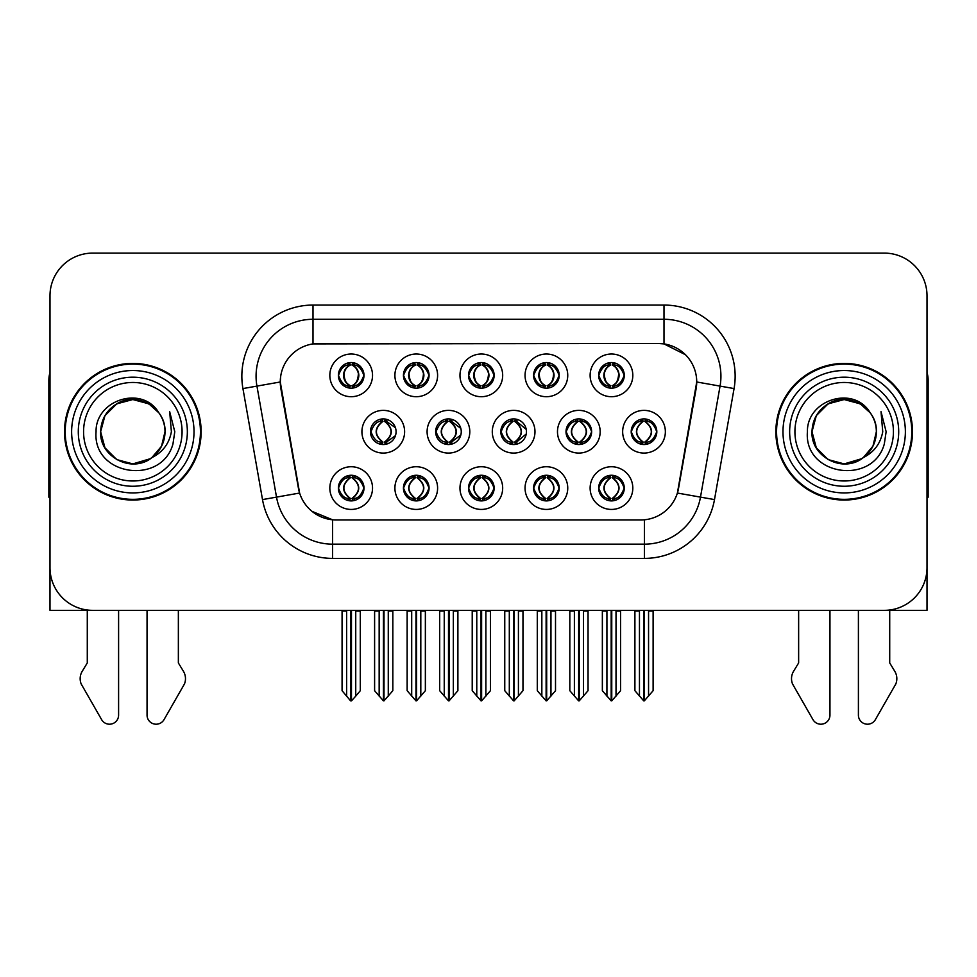 <?xml version="1.0" encoding="UTF-8"?>
<svg xmlns="http://www.w3.org/2000/svg" width="977" height="977" viewBox="0 0 977 977"><rect width="100%" height="100%" fill="white"/><g stroke="black" fill="none" stroke-linecap="round" stroke-linejoin="round"><path stroke-width="1.47" d="M370.454 431.724A12.811 12.811 0 0 0 383.265 444.535A12.811 12.811 0 0 0 396.076 431.724A12.811 12.811 0 0 0 383.265 418.913A12.811 12.811 0 0 0 370.454 431.724L371.028 431.724C373.458 438.624 376.78 442.068 381.006 442.08L382.532 442.08C374.057 435.168 374.057 428.268 382.532 421.368L382.947 421.368C374.252 428.268 374.252 435.168 382.947 442.068L382.947 442.068M361.917 431.724A21.347 21.347 0 0 0 383.265 453.072A21.347 21.347 0 0 0 404.612 431.724A21.347 21.347 0 0 0 383.265 410.377A21.347 21.347 0 0 0 361.917 431.724M598.657 375.363A12.811 12.811 0 0 0 611.468 388.174A12.811 12.811 0 0 0 624.279 375.363A12.811 12.811 0 0 0 611.468 362.552A12.811 12.811 0 0 0 598.657 375.363L598.779 375.363C601.307 368.39 604.641 364.946 608.756 365.019L607.889 363.065M590.12 375.363A21.347 21.347 0 0 0 611.468 396.711A21.347 21.347 0 0 0 632.815 375.363A21.347 21.347 0 0 0 611.468 354.016A21.347 21.347 0 0 0 590.12 375.363M533.589 375.363A12.811 12.811 0 0 0 546.399 388.174A12.811 12.811 0 0 0 559.21 375.363A12.811 12.811 0 0 0 546.399 362.552A12.811 12.811 0 0 0 533.589 375.363L533.711 375.363C536.239 368.39 539.56 364.946 543.688 365.019L542.821 363.065M525.052 375.363A21.347 21.347 0 0 0 546.399 396.711A21.347 21.347 0 0 0 567.747 375.363A21.347 21.347 0 0 0 546.399 354.016A21.347 21.347 0 0 0 525.052 375.363M403.44 375.363A12.811 12.811 0 0 0 416.251 388.174A12.811 12.811 0 0 0 429.062 375.363A12.811 12.811 0 0 0 416.251 362.552A12.811 12.811 0 0 0 403.44 375.363L403.562 375.363C406.09 368.39 409.424 364.946 413.54 365.019L412.673 363.065M394.903 375.363A21.347 21.347 0 0 0 416.251 396.711A21.347 21.347 0 0 0 437.598 375.363A21.347 21.347 0 0 0 416.251 354.016A21.347 21.347 0 0 0 394.903 375.363M468.52 488.085A12.811 12.811 0 0 0 481.331 500.896A12.811 12.811 0 0 0 494.142 488.085A12.811 12.811 0 0 0 481.331 475.274A12.811 12.811 0 0 0 468.52 488.085L468.63 488.085C471.061 494.985 474.395 498.429 478.62 498.441L480.134 498.441C471.659 491.541 471.659 484.641 480.134 477.741L480.562 477.741C471.867 484.641 471.867 491.541 480.562 498.441L480.562 498.441C471.561 491.529 471.561 484.629 480.574 477.741L478.62 477.741C474.468 477.655 471.134 481.099 468.63 488.085M459.972 488.085A21.347 21.347 0 0 0 481.331 509.432A21.347 21.347 0 0 0 502.679 488.085A21.347 21.347 0 0 0 481.331 466.737A21.347 21.347 0 0 0 459.972 488.085M435.644 431.724A12.811 12.811 0 0 0 448.443 444.535A12.811 12.811 0 0 0 461.254 431.724A12.811 12.811 0 0 0 448.443 418.913A12.811 12.811 0 0 0 435.644 431.724L436.096 431.724C438.526 438.624 441.86 442.068 446.086 442.08L447.6 442.08C439.125 435.168 439.125 428.268 447.6 421.368L448.016 421.368C439.32 428.268 439.32 435.168 448.016 442.068L448.016 442.068C439.027 435.168 439.027 428.268 448.028 421.368L446.086 421.368C441.934 421.295 438.6 424.739 436.096 431.724M427.096 431.724A21.347 21.347 0 0 0 448.443 453.072A21.347 21.347 0 0 0 469.803 431.724A21.347 21.347 0 0 0 448.443 410.377A21.347 21.347 0 0 0 427.096 431.724M338.372 488.085A12.811 12.811 0 0 0 351.183 500.896A12.811 12.811 0 0 0 363.994 488.085A12.811 12.811 0 0 0 351.183 475.274A12.811 12.811 0 0 0 338.372 488.085L338.494 488.085C340.912 494.985 344.246 498.429 348.471 498.441L349.986 498.441C341.523 491.541 341.523 484.641 349.986 477.741L350.413 477.741C341.718 484.641 341.718 491.541 350.413 498.441L350.413 498.441C341.413 491.529 341.413 484.629 350.425 477.741L348.471 477.741C344.319 477.655 340.997 481.099 338.494 488.085M329.835 488.085A21.347 21.347 0 0 0 351.183 509.432A21.347 21.347 0 0 0 372.53 488.085A21.347 21.347 0 0 0 351.183 466.737A21.347 21.347 0 0 0 329.835 488.085M566.013 431.724A12.811 12.811 0 0 0 578.824 444.535A12.811 12.811 0 0 0 591.635 431.724A12.811 12.811 0 0 0 578.824 418.913A12.811 12.811 0 0 0 566.013 431.724L566.245 431.724C568.675 438.624 571.997 442.068 576.222 442.08L577.749 442.08C569.273 435.168 569.273 428.268 577.749 421.368L578.164 421.368C569.469 428.268 569.469 435.168 578.164 442.068L578.164 442.068M557.476 431.724A21.347 21.347 0 0 0 578.824 453.072A21.347 21.347 0 0 0 600.171 431.724A21.347 21.347 0 0 0 578.824 410.377A21.347 21.347 0 0 0 557.476 431.724M500.822 431.724A12.811 12.811 0 0 0 513.633 444.535A12.811 12.811 0 0 0 526.444 431.724A12.811 12.811 0 0 0 513.633 418.913A12.811 12.811 0 0 0 500.822 431.724L501.177 431.724C503.595 438.624 506.929 442.068 511.154 442.08L512.669 442.08C504.193 435.168 504.193 428.268 512.669 421.368L513.096 421.368C504.401 428.268 504.401 435.168 513.096 442.068L513.096 442.068C504.095 435.168 504.095 428.268 513.108 421.368L511.154 421.368C507.002 421.295 503.68 424.739 501.177 431.724M492.286 431.724A21.347 21.347 0 0 0 513.633 453.072A21.347 21.347 0 0 0 534.981 431.724A21.347 21.347 0 0 0 513.633 410.377A21.347 21.347 0 0 0 492.286 431.724M533.589 488.085A12.811 12.811 0 0 0 546.399 500.896A12.811 12.811 0 0 0 559.21 488.085A12.811 12.811 0 0 0 546.399 475.274A12.811 12.811 0 0 0 533.589 488.085L533.711 488.085C536.129 494.985 539.463 498.429 543.688 498.441L545.203 498.441C536.739 491.541 536.739 484.641 545.203 477.741L545.63 477.741C536.935 484.641 536.935 491.541 545.63 498.441L545.63 498.441C536.629 491.529 536.629 484.629 545.642 477.741L543.688 477.741C539.536 477.655 536.214 481.099 533.711 488.085M525.052 488.085A21.347 21.347 0 0 0 546.399 509.432A21.347 21.347 0 0 0 567.747 488.085A21.347 21.347 0 0 0 546.399 466.737A21.347 21.347 0 0 0 525.052 488.085M468.52 375.363A12.811 12.811 0 0 0 481.331 388.174A12.811 12.811 0 0 0 494.142 375.363A12.811 12.811 0 0 0 481.331 362.552A12.811 12.811 0 0 0 468.52 375.363L468.642 375.363C471.17 368.39 474.492 364.946 478.62 365.019L477.741 363.065M459.972 375.363A21.347 21.347 0 0 0 481.331 396.711A21.347 21.347 0 0 0 502.679 375.363A21.347 21.347 0 0 0 481.331 354.016A21.347 21.347 0 0 0 459.972 375.363M598.657 488.085A12.811 12.811 0 0 0 611.468 500.896A12.811 12.811 0 0 0 624.279 488.085A12.811 12.811 0 0 0 611.468 475.274A12.811 12.811 0 0 0 598.657 488.085L598.779 488.085C601.209 494.985 604.531 498.429 608.769 498.441L610.283 498.441C601.808 491.541 601.808 484.641 610.283 477.741L610.698 477.741C602.003 484.641 602.003 491.541 610.698 498.441L610.698 498.441C601.71 491.529 601.71 484.629 610.71 477.741L608.769 477.741C604.616 477.655 601.282 481.099 598.779 488.085M590.12 488.085A21.347 21.347 0 0 0 611.468 509.432A21.347 21.347 0 0 0 632.815 488.085A21.347 21.347 0 0 0 611.468 466.737A21.347 21.347 0 0 0 590.12 488.085M403.44 488.085A12.811 12.811 0 0 0 416.251 500.896A12.811 12.811 0 0 0 429.062 488.085A12.811 12.811 0 0 0 416.251 475.274A12.811 12.811 0 0 0 403.44 488.085L403.562 488.085C405.992 494.985 409.314 498.429 413.552 498.441L415.066 498.441C406.591 491.541 406.591 484.641 415.066 477.741L415.481 477.741C406.786 484.641 406.786 491.541 415.481 498.441L415.481 498.441C406.493 491.529 406.493 484.629 415.494 477.741L413.552 477.741C409.4 477.655 406.066 481.099 403.562 488.085M394.903 488.085A21.347 21.347 0 0 0 416.251 509.432A21.347 21.347 0 0 0 437.598 488.085A21.347 21.347 0 0 0 416.251 466.737A21.347 21.347 0 0 0 394.903 488.085M631.203 431.724A12.811 12.811 0 0 0 644.002 444.535A12.811 12.811 0 0 0 656.813 431.724A12.811 12.811 0 0 0 644.002 418.913A12.811 12.811 0 0 0 631.203 431.724L631.313 431.724C633.743 438.624 637.065 442.068 641.303 442.08L642.817 442.08C634.342 435.168 634.342 428.268 642.817 421.368L643.232 421.368C634.537 428.268 634.537 435.168 643.232 442.068L643.232 442.068C634.244 435.168 634.244 428.268 643.245 421.368L641.303 421.368C637.151 421.295 633.817 424.739 631.313 431.724M622.654 431.724A21.347 21.347 0 0 0 644.002 453.072A21.347 21.347 0 0 0 665.361 431.724A21.347 21.347 0 0 0 644.002 410.377A21.347 21.347 0 0 0 622.654 431.724M338.372 375.363A12.811 12.811 0 0 0 351.183 388.174A12.811 12.811 0 0 0 363.994 375.363A12.811 12.811 0 0 0 351.183 362.552A12.811 12.811 0 0 0 338.372 375.363L338.494 375.363C341.022 368.39 344.344 364.946 348.471 365.019L347.604 363.065M329.835 375.363A21.347 21.347 0 0 0 351.183 396.711A21.347 21.347 0 0 0 372.53 375.363A21.347 21.347 0 0 0 351.183 354.016A21.347 21.347 0 0 0 329.835 375.363M280.277 381.909A38.433 38.433 0 0 0 280.863 388.577L298.425 488.207A38.433 38.433 0 0 0 336.271 519.972L640.729 519.972A38.433 38.433 0 0 0 678.575 488.207L696.137 388.577A38.433 38.433 0 0 0 658.303 343.477L318.697 343.477A38.433 38.433 0 0 0 280.277 381.909L280.704 376.218M736.292 610.344L927.014 610.344L927.014 295.799A42.695 42.695 0 0 0 884.307 253.104L92.693 253.104A42.695 42.695 0 0 0 49.986 295.799L49.986 610.344L240.708 610.344M64.506 431.724A68.317 68.317 0 0 0 132.823 500.041A68.317 68.317 0 0 0 201.14 431.724A68.317 68.317 0 0 0 132.823 363.407A68.317 68.317 0 0 0 64.506 431.724M775.86 431.724A68.317 68.317 0 0 0 844.177 500.041A68.317 68.317 0 0 0 912.494 431.724A68.317 68.317 0 0 0 844.177 363.407A68.317 68.317 0 0 0 775.86 431.724M313.006 305.056L663.994 305.056A71.162 71.162 0 0 1 734.069 388.577L714.492 499.589A71.162 71.162 0 0 1 644.417 558.392L332.583 558.392A71.162 71.162 0 0 1 262.508 499.589L242.931 388.577A71.162 71.162 0 0 1 313.006 305.056L313.006 319.284L663.994 319.284A56.935 56.935 0 0 1 720.061 386.098L700.485 497.122A56.935 56.935 0 0 1 644.417 544.165L332.583 544.165A56.935 56.935 0 0 1 276.515 497.122L256.939 386.098A56.935 56.935 0 0 1 313.006 319.284L313.006 343.904L658.303 343.477L663.994 343.904L685.463 354.736M640.729 519.972L336.271 519.972M332.583 558.392L332.583 519.788L312.078 511.386M734.069 388.577L696.723 381.983L677.391 493.043L714.492 499.589M262.508 499.589L299.609 493.043L280.277 381.983L256.939 386.098A56.935 56.935 0 0 1 256.084 376.218M678.575 488.207L678.343 489.416M298.657 489.416L298.425 488.207M884.307 253.104L92.693 253.104M49.986 295.799L49.986 567.649A42.695 42.695 0 0 0 92.693 610.344L884.307 610.344A42.695 42.695 0 0 0 927.014 567.649L927.014 295.799M611.761 610.344L611.761 700.863L620.578 690.702L620.578 611.052L616.023 611.052L616.023 696.137M606.912 696.137L606.912 611.052L606.387 610.344L606.912 611.052L602.357 611.052L602.357 690.702L611.187 700.863L611.187 610.344M602.357 610.344L602.357 611.052L602.357 610.344M620.578 610.344L620.578 690.702M616.548 610.344L616.023 611.052M613.678 475.469L612.237 477.741L614.179 477.741L615.046 475.787M612.664 477.741C621.14 484.641 621.14 491.541 612.664 498.441L612.237 498.441C620.932 491.541 620.932 484.641 612.237 477.741L613.3 475.408M613.678 500.7L612.237 498.441C621.238 491.529 621.238 484.629 612.225 477.741M612.664 498.441L614.179 498.441C618.331 498.526 621.665 495.07 624.156 488.06C621.726 481.172 618.392 477.729 614.179 477.741M646.212 419.109L644.771 421.368L646.713 421.368L647.58 419.426M645.199 421.368C653.674 428.268 653.674 435.168 645.199 442.08L644.771 442.068C653.466 435.168 653.466 428.268 644.771 421.368L645.834 419.048M646.212 444.34L644.771 442.068C653.772 435.168 653.772 428.268 644.771 421.368M645.199 442.08L646.713 442.08C650.865 442.166 654.199 438.71 656.703 431.7C654.26 424.812 650.926 421.368 646.713 421.368M644.295 610.344L644.295 700.863L653.112 690.702L653.112 611.052L648.557 611.052L648.557 696.137M639.459 696.137L639.459 611.052L634.903 611.052L634.903 690.702L643.721 700.863L643.721 610.344M634.903 610.344L634.903 611.052M624.279 375.363L624.156 375.363C621.69 368.476 618.368 365.032 614.179 365.019L612.664 365.019C616.731 367.193 618.881 370.637 619.125 375.363C618.881 380.09 616.731 383.534 612.664 385.707L614.179 385.707L615.058 387.661M609.269 362.748L610.271 365.019L608.756 365.019M612.249 365.019L612.249 365.019C616.414 367.193 618.624 370.637 618.868 375.363C618.624 380.09 616.414 383.534 612.249 385.707L612.249 385.707M624.156 375.363C621.592 382.386 618.27 385.842 614.179 385.707M610.271 365.019L610.271 365.019C606.204 367.193 604.055 370.637 603.823 375.363C604.055 380.09 606.204 383.534 610.271 385.707L608.756 385.707C604.763 385.964 601.429 382.52 598.779 375.363M610.271 385.707L610.698 385.707C606.522 383.534 604.311 380.09 604.067 375.363C604.311 370.637 606.522 367.193 610.698 365.019C607.67 366.241 605.52 369.05 604.25 373.434C604.604 380.358 606.766 384.437 610.71 385.707L609.269 387.979M546.68 610.344L546.68 700.863L555.51 690.702L555.51 611.052L550.955 611.052L550.955 696.137M541.844 696.137L541.844 611.052L541.319 610.344L541.844 611.052L537.289 611.052L537.289 690.702L546.119 700.863L546.119 610.344M537.289 610.344L537.289 611.052L537.289 610.344M555.51 610.344L555.51 690.702M551.48 610.344L550.955 611.052M548.598 475.469L547.169 477.741L549.111 477.741L549.978 475.787M547.584 477.741C556.06 484.641 556.06 491.541 547.584 498.441L547.169 498.441C555.864 491.541 555.864 484.641 547.169 477.741L548.219 475.408M548.598 500.7L547.169 498.441C556.169 491.529 556.169 484.629 547.157 477.741M547.584 498.441L549.111 498.441C553.263 498.526 556.585 495.07 559.088 488.06C556.646 481.172 553.324 477.729 549.111 477.741M481.612 610.344L481.612 700.863L490.43 690.702L490.43 611.052L485.887 611.052L485.887 696.137M476.776 696.137L476.776 611.052L476.251 610.344L476.776 611.052L472.221 611.052L472.221 690.702L481.038 700.863L481.038 610.344M472.221 610.344L472.221 611.052L472.221 610.344M490.43 610.344L490.43 690.702M486.412 610.344L485.887 611.052M483.53 475.469L482.101 477.741L484.03 477.741L484.91 475.787M482.516 477.741C490.991 484.641 490.991 491.541 482.516 498.441L482.101 498.441C490.796 491.541 490.796 484.641 482.101 477.741L483.151 475.408M483.53 500.7L482.101 498.441C491.089 491.529 491.089 484.629 482.088 477.741M482.516 498.441L484.03 498.441C488.182 498.526 491.516 495.07 494.02 488.06C491.578 481.172 488.244 477.729 484.03 477.741M416.544 610.344L416.544 700.863L425.361 690.702L425.361 611.052L420.806 611.052L420.806 696.137M411.696 696.137L411.696 611.052L411.17 610.344L411.696 611.052L407.14 611.052L407.14 690.702L415.97 700.863L415.97 610.344M407.14 610.344L407.14 611.052L407.14 610.344M425.361 610.344L425.361 690.702M421.331 610.344L420.806 611.052M418.461 475.469L417.02 477.741L418.962 477.741L419.829 475.787M417.448 477.741C425.923 484.641 425.923 491.541 417.448 498.441L417.02 498.441C425.716 491.541 425.716 484.641 417.02 477.741L418.083 475.408M418.461 500.7L417.02 498.441C426.021 491.529 426.021 484.629 417.008 477.741M417.448 498.441L418.962 498.441C423.114 498.526 426.448 495.07 428.952 488.06C426.509 481.172 423.175 477.729 418.962 477.741M559.21 375.363L559.088 375.363C556.621 368.476 553.3 365.032 549.111 365.019L547.596 365.019C551.663 367.193 553.812 370.637 554.057 375.363C553.812 380.09 551.663 383.534 547.596 385.707L549.111 385.707L549.978 387.661M544.189 362.748L545.203 365.019L543.688 365.019M547.169 385.707C551.346 383.534 553.556 380.09 553.8 375.363C553.556 370.637 551.346 367.193 547.169 365.019L547.169 365.019C550.198 366.241 552.347 369.05 553.617 373.434C553.263 380.358 551.113 384.437 547.157 385.707L548.231 388.04M559.088 375.363C556.524 382.386 553.202 385.842 549.111 385.707M545.203 365.019L545.203 365.019C541.136 367.193 538.986 370.637 538.742 375.363C538.986 380.09 541.136 383.534 545.203 385.707L543.688 385.707C539.683 385.964 536.361 382.52 533.711 375.363M545.203 385.707L545.63 385.707C541.453 383.534 539.243 380.09 538.999 375.363C539.243 370.637 541.453 367.193 545.63 365.019C542.601 366.241 540.452 369.05 539.182 373.434C539.536 380.358 541.685 384.437 545.642 385.707L544.189 387.979M494.142 375.363L494.02 375.363C491.553 368.476 488.219 365.032 484.042 365.019L482.516 365.019C486.583 367.193 488.744 370.637 488.976 375.363C488.744 380.09 486.583 383.534 482.516 385.707L484.042 385.707L484.91 387.661M479.121 362.748L480.134 365.019L478.62 365.019M482.101 385.707C486.277 383.534 488.476 380.09 488.732 375.363C488.476 370.637 486.277 367.193 482.101 365.019L482.101 365.019C485.129 366.241 487.279 369.05 488.549 373.434C488.182 380.358 486.033 384.437 482.088 385.707L483.151 388.04M494.02 375.363C491.455 382.386 488.121 385.842 484.042 385.707M480.134 365.019L480.134 365.019C476.068 367.193 473.918 370.637 473.674 375.363C473.918 380.09 476.068 383.534 480.134 385.707L478.62 385.707C474.614 385.964 471.293 382.52 468.642 375.363M480.134 385.707L480.55 385.707C476.385 383.534 474.175 380.09 473.93 375.363C474.175 370.637 476.385 367.193 480.55 365.019C477.533 366.241 475.372 369.05 474.114 373.434C474.468 380.358 476.617 384.437 480.562 385.707L479.121 387.979M429.062 375.363L428.952 375.363C426.473 368.476 423.151 365.032 418.962 365.019L417.448 365.019C421.514 367.193 423.664 370.637 423.908 375.363C423.664 380.09 421.514 383.534 417.448 385.707L418.962 385.707L419.841 387.661M414.053 362.748L415.054 365.019L413.54 365.019M417.032 365.019L417.032 365.019C421.197 367.193 423.407 370.637 423.652 375.363C423.407 380.09 421.197 383.534 417.032 385.707L417.032 385.707M428.952 375.363C426.375 382.386 423.053 385.842 418.962 385.707M415.054 365.019L415.054 365.019C410.999 367.193 408.838 370.637 408.606 375.363C408.838 380.09 410.999 383.534 415.054 385.707L413.54 385.707C409.546 385.964 406.212 382.52 403.562 375.363M415.054 385.707L415.481 385.707C411.305 383.534 409.094 380.09 408.85 375.363C409.094 370.637 411.305 367.193 415.481 365.019C412.453 366.241 410.303 369.05 409.033 373.434C409.387 380.358 411.549 384.437 415.494 385.707L414.053 387.979M346.627 696.137L342.072 690.702L342.072 610.344L342.072 611.052L346.627 611.052L346.627 696.137L350.596 700.863L350.902 610.344M360.293 610.344L360.293 690.702L355.738 696.137L355.738 611.052L360.293 611.052L360.293 690.702M363.994 375.363L363.871 375.363C361.405 368.476 358.083 365.032 353.894 365.019L352.379 365.019C356.446 367.193 358.596 370.637 358.84 375.363C358.596 380.09 356.446 383.534 352.379 385.707L353.894 385.707L354.761 387.661M348.972 362.748L349.986 365.019L348.471 365.019M351.952 385.707C356.129 383.534 358.339 380.09 358.583 375.363C358.339 370.637 356.129 367.193 351.952 365.019L351.952 365.019C354.981 366.241 357.13 369.05 358.4 373.434C358.046 380.358 355.897 384.437 351.94 385.707L353.015 388.04M363.871 375.363C361.307 382.386 357.985 385.842 353.894 385.707M349.986 365.019L349.986 365.019C345.919 367.193 343.77 370.637 343.525 375.363C343.77 380.09 345.919 383.534 349.986 385.707L348.471 385.707C344.466 385.964 341.144 382.52 338.494 375.363M349.986 385.707L350.413 385.707C346.237 383.534 344.026 380.09 343.782 375.363C344.026 370.637 346.237 367.193 350.413 365.019C347.385 366.241 345.235 369.05 343.965 373.434C344.319 380.358 346.469 384.437 350.425 385.707L348.972 387.979M87.283 610.344L87.283 662.943L82.227 671.284A14.228 14.228 0 0 0 81.189 683.973L101.632 719.658A9.086 9.086 0 0 0 118.596 715.115L118.596 610.344M49.986 497.122A28.467 28.467 0 0 0 48.85 497.195L48.85 380.48A28.467 28.467 0 0 1 49.986 372.518M147.051 610.344L147.051 715.115A9.086 9.086 0 0 0 164.014 719.658L184.458 683.973A14.228 14.228 0 0 0 183.42 671.284L178.364 662.943L178.364 610.344M798.636 610.344L798.636 662.943L793.58 671.284A14.228 14.228 0 0 0 792.542 683.973L812.986 719.658A9.086 9.086 0 0 0 829.949 715.115L829.949 610.344M927.014 372.518A28.467 28.467 0 0 1 928.15 380.48L928.15 497.195A28.467 28.467 0 0 0 927.014 497.122M858.404 610.344L858.404 715.115A9.086 9.086 0 0 0 875.368 719.658L895.811 683.973A14.228 14.228 0 0 0 894.773 671.284L889.717 662.943L889.717 610.344M182.076 431.724A49.253 49.253 0 0 1 132.823 480.977A49.253 49.253 0 0 1 83.57 431.724A49.253 49.253 0 0 1 132.823 382.471A49.253 49.253 0 0 1 182.076 431.724M150.373 458.689L132.823 463.904L116.739 459.593L104.954 447.808L100.643 431.724C101.083 419.585 106.444 410.303 116.739 403.855C136.792 391.02 166.09 407.934 165.003 431.724C164.563 443.851 159.202 453.145 148.907 459.593C128.854 472.428 99.556 455.514 100.643 431.724C99.288 457.224 132.64 473.637 151.997 457.566A32.18 32.18 0 0 0 158.897 412.868C142.349 384.682 95.367 399.874 96.064 431.724C92.339 475.86 161.608 485.764 172.953 443.985L174.785 431.724L169.668 411.659L171.39 431.724C169.204 443.558 162.732 452.168 151.997 457.566L148.907 459.593L132.823 463.904L116.739 459.593L104.954 447.808L100.643 431.724L104.954 415.64L116.739 403.855M65.215 431.724A67.608 67.608 0 0 1 132.823 364.116A67.608 67.608 0 0 1 200.432 431.724A67.608 67.608 0 0 1 132.823 499.332A67.608 67.608 0 0 1 65.215 431.724A67.608 67.608 0 0 1 132.823 364.116A67.608 67.608 0 0 1 200.432 431.724A67.608 67.608 0 0 1 132.823 499.332A67.608 67.608 0 0 1 65.215 431.724M165.003 431.724C164.563 443.851 159.202 453.145 148.907 459.593C128.854 472.428 99.556 455.514 100.643 431.724C101.083 419.585 106.444 410.303 116.739 403.855C136.792 391.02 166.09 407.934 165.003 431.724L161.523 446.257L151.704 457.773M126.363 400.204C110.45 404.563 101.877 415.078 100.643 431.724L104.954 415.64L116.739 403.855L132.823 399.544L148.907 403.855L158.897 412.868M893.43 431.724A49.253 49.253 0 0 1 844.177 480.977A49.253 49.253 0 0 1 794.924 431.724A49.253 49.253 0 0 1 844.177 382.471A49.253 49.253 0 0 1 893.43 431.724M861.726 458.689L844.177 463.904L828.093 459.593L816.308 447.808L811.997 431.724C812.437 419.585 817.798 410.303 828.093 403.855C848.146 391.02 877.444 407.934 876.357 431.724C875.917 443.851 870.556 453.145 860.261 459.593C840.208 472.428 810.91 455.514 811.997 431.724C810.641 457.224 843.994 473.637 863.35 457.566A32.18 32.18 0 0 0 870.251 412.868C853.703 384.682 806.721 399.874 807.417 431.724C803.692 475.86 872.962 485.764 884.307 443.985L886.139 431.724L881.022 411.659L882.744 431.724C880.558 443.558 874.085 452.168 863.35 457.566L860.261 459.593L844.177 463.904L828.093 459.593L816.308 447.808L811.997 431.724L816.308 415.64L828.093 403.855M776.568 431.724A67.608 67.608 0 0 1 844.177 364.116A67.608 67.608 0 0 1 911.785 431.724A67.608 67.608 0 0 1 844.177 499.332A67.608 67.608 0 0 1 776.568 431.724A67.608 67.608 0 0 1 844.177 364.116A67.608 67.608 0 0 1 911.785 431.724A67.608 67.608 0 0 1 844.177 499.332A67.608 67.608 0 0 1 776.568 431.724M876.357 431.724C875.917 443.851 870.556 453.145 860.261 459.593C840.208 472.428 810.91 455.514 811.997 431.724C812.437 419.585 817.798 410.303 828.093 403.855C848.146 391.02 877.444 407.934 876.357 431.724L872.962 446.11L863.326 457.578M837.716 400.204C821.804 404.563 813.23 415.078 811.997 431.724L816.308 415.64L828.093 403.855L844.177 399.544L860.261 403.855L870.251 412.868M351.464 610.344L351.464 700.863L355.738 696.137M356.263 610.344L355.738 611.052M353.381 475.469L351.952 477.741L353.894 477.741L354.761 475.787M352.367 477.741C360.843 484.641 360.843 491.541 352.367 498.441L351.952 498.441C360.647 491.541 360.647 484.641 351.952 477.741L353.002 475.408M353.381 500.7L351.952 498.441C360.953 491.529 360.953 484.629 351.94 477.741M352.367 498.441L353.894 498.441C358.046 498.526 361.368 495.07 363.871 488.06C361.429 481.172 358.107 477.729 353.894 477.741M576.723 419.084L578.164 421.368M581.132 419.121L579.703 421.368L581.645 421.368L582.5 419.451M577.749 421.368L576.222 421.368C572.07 421.295 568.748 424.739 566.245 431.724M580.13 421.368C588.606 428.268 588.606 435.168 580.13 442.08L579.703 442.068C588.398 435.168 588.398 428.268 579.703 421.368M581.132 444.327L579.703 442.068M580.13 442.08L581.645 442.08C585.797 442.166 589.119 438.71 591.622 431.7C589.18 424.812 585.858 421.368 581.645 421.368M579.214 610.344L579.214 700.863L588.044 690.702L588.044 611.052L583.489 611.052L583.489 696.137M574.378 696.137L574.378 611.052L569.823 611.052L569.823 690.702L578.653 700.863L578.653 610.344M569.823 610.344L569.823 611.052M516.051 419.145L514.635 421.368L516.564 421.368L517.419 419.487M515.05 421.368C523.525 428.268 523.525 435.168 515.05 442.08L514.635 442.068C523.33 435.168 523.33 428.268 514.635 421.368L515.673 419.072M516.051 444.303L514.635 442.068C523.623 435.168 523.623 428.268 514.623 421.368M515.05 442.08L516.564 442.08L526.237 433.996M526.237 429.404L516.564 421.368M514.146 610.344L514.146 700.863L522.976 690.702L522.976 611.052L518.421 611.052L518.421 696.137M509.31 696.137L509.31 611.052L504.755 611.052L504.755 690.702L513.572 700.863L513.572 610.344M504.755 610.344L504.755 611.052M450.971 419.17L449.567 421.368L451.496 421.368L452.327 419.512M449.982 421.368C458.457 428.268 458.457 435.168 449.982 442.08L449.567 442.068C458.25 435.168 458.25 428.268 449.567 421.368L450.592 419.096M450.971 444.279L449.567 442.068C458.555 435.168 458.555 428.268 449.554 421.368M449.982 442.08L451.496 442.08L460.851 434.948M460.826 428.439L451.496 421.368M449.078 610.344L449.078 700.863L457.895 690.702L457.895 611.052L453.34 611.052L453.34 696.137M444.242 696.137L444.242 611.052L439.687 611.052L439.687 690.702L448.504 700.863L448.504 610.344M439.687 610.344L439.687 611.052M381.482 419.035L382.947 421.368M385.891 419.182L384.486 421.368L386.428 421.368L387.246 419.548M382.532 421.368L381.006 421.368C376.853 421.295 373.532 424.739 371.028 431.724M384.914 421.368C393.389 428.268 393.389 435.168 384.914 442.08L384.486 442.068C393.181 435.168 393.181 428.268 384.486 421.368M385.891 444.266L384.486 442.068M384.914 442.08L386.428 442.08L395.453 435.669M395.429 427.718L386.428 421.368M383.998 610.344L383.998 700.863L392.827 690.702L392.827 611.052L388.272 611.052L388.272 696.137M379.161 696.137L379.161 611.052L374.606 611.052L374.606 690.702L383.436 700.863L383.436 610.344M374.606 610.344L374.606 611.052M663.994 305.056L663.994 343.904M644.417 519.788L644.417 558.392M242.931 388.577L256.939 386.098M609.269 475.469L610.283 477.741M609.269 500.7L610.283 498.441M608.769 477.741L607.889 475.787M608.769 498.441L607.889 500.383M614.179 498.441L615.046 500.383M641.804 419.109L642.817 421.368M641.804 444.34L642.817 442.08M641.303 421.368L640.436 419.426M641.303 442.08L640.436 444.022M646.713 442.08L647.58 444.022M614.179 365.019L615.058 363.065M613.678 362.748L612.664 365.019M613.678 387.979L612.664 385.707M608.756 385.707L607.889 387.661M544.201 475.469L545.203 477.741M544.201 500.7L545.203 498.441M543.688 477.741L542.821 475.787M543.688 498.441L542.821 500.383M549.111 498.441L549.978 500.383M479.121 475.469L480.134 477.741M479.121 500.7L480.134 498.441M478.62 477.741L477.753 475.787M478.62 498.441L477.753 500.383M484.03 498.441L484.91 500.383M414.053 475.469L415.066 477.741M414.053 500.7L415.066 498.441M413.552 477.741L412.673 475.787M413.552 498.441L412.673 500.383M418.962 498.441L419.829 500.383M549.111 365.019L549.978 363.065M548.61 362.748L547.596 365.019M548.61 387.979L547.596 385.707M543.688 385.707L542.821 387.661M484.042 365.019L484.91 363.065M483.53 362.748L482.516 365.019M483.53 387.979L482.516 385.707M478.62 385.707L477.741 387.661M418.962 365.019L419.841 363.065M418.461 362.748L417.448 365.019M418.461 387.979L417.448 385.707M413.54 385.707L412.673 387.661M353.894 365.019L354.761 363.065M353.393 362.748L352.379 365.019M353.393 387.979L352.379 385.707M348.471 385.707L347.604 387.661M187.352 431.724A54.529 54.529 0 0 1 132.823 486.253A54.529 54.529 0 0 1 78.294 431.724A54.529 54.529 0 0 1 132.823 377.195A54.529 54.529 0 0 1 187.352 431.724M71.626 431.724A61.197 61.197 0 0 1 132.823 370.527A61.197 61.197 0 0 1 194.02 431.724A61.197 61.197 0 0 1 132.823 492.921A61.197 61.197 0 0 1 71.626 431.724A61.197 61.197 0 0 1 132.823 370.527A61.197 61.197 0 0 1 194.02 431.724A61.197 61.197 0 0 1 132.823 492.921A61.197 61.197 0 0 1 71.626 431.724M898.706 431.724A54.529 54.529 0 0 1 844.177 486.253A54.529 54.529 0 0 1 789.648 431.724A54.529 54.529 0 0 1 844.177 377.195A54.529 54.529 0 0 1 898.706 431.724M782.98 431.724A61.197 61.197 0 0 1 844.177 370.527A61.197 61.197 0 0 1 905.374 431.724A61.197 61.197 0 0 1 844.177 492.921A61.197 61.197 0 0 1 782.98 431.724A61.197 61.197 0 0 1 844.177 370.527A61.197 61.197 0 0 1 905.374 431.724A61.197 61.197 0 0 1 844.177 492.921A61.197 61.197 0 0 1 782.98 431.724M348.984 475.469L349.986 477.741M348.984 500.7L349.986 498.441M348.471 477.741L347.604 475.787M348.471 498.441L347.604 500.383M353.894 498.441L354.761 500.383M576.723 444.364L577.749 442.08M576.222 421.368L575.343 419.389M576.222 442.08L575.343 444.046M581.645 442.08L582.5 443.998M511.643 419.072L512.669 421.368M511.643 444.376L512.669 442.08M511.154 421.368L510.263 419.365M511.154 442.08L510.263 444.083M516.564 442.08L517.419 443.961M446.562 419.06L447.6 421.368M446.562 444.388L447.6 442.08M446.086 421.368L445.17 419.341M446.086 442.08L445.17 444.108M451.496 442.08L452.327 443.937M381.482 444.413L382.532 442.08M381.006 421.368L380.09 419.316M381.006 442.08L380.09 444.132M386.428 442.08L387.246 443.9M609.648 475.408L610.71 477.741M609.648 500.761L610.71 498.441M613.3 500.761L612.225 498.441M642.182 419.048L643.245 421.368M642.182 444.401L643.245 442.08M645.834 444.401L644.759 442.08M613.3 362.687L612.237 365.019C615.266 366.241 617.415 369.05 618.685 373.434C618.331 380.358 616.182 384.437 612.237 385.707L613.3 388.04M609.636 362.687L610.71 365.019M609.636 388.04L610.71 385.707M544.568 475.408L545.642 477.741M544.568 500.761L545.642 498.441M548.219 500.761L547.157 498.441M479.499 475.408L480.574 477.741M479.499 500.761L480.574 498.441M483.151 500.761L482.088 498.441M414.431 475.408L415.494 477.741M414.431 500.761L415.494 498.441M418.083 500.761L417.008 498.441M548.231 362.687L547.157 365.019M544.568 362.687L545.63 365.019M544.568 388.04L545.63 385.707M483.151 362.687L482.088 365.019M479.499 362.687L480.562 365.019M479.499 388.04L480.562 385.707M418.083 362.687L417.02 365.019C420.049 366.241 422.198 369.05 423.468 373.434C423.114 380.358 420.965 384.437 417.02 385.707L418.083 388.04M414.419 362.687L415.494 365.019M414.419 388.04L415.494 385.707M353.015 362.687L351.94 365.019M349.351 362.687L350.425 365.019M349.351 388.04L350.425 385.707M349.351 475.408L350.425 477.741M349.351 500.761L350.425 498.441M353.002 500.761L351.94 498.441M577.102 419.035L578.176 421.368C569.164 428.268 569.164 435.168 578.176 442.068L577.102 444.413M580.753 419.06L579.691 421.368C588.704 428.268 588.704 435.168 579.691 442.068L580.753 444.388M512.021 419.011L513.108 421.368M512.021 444.437L513.108 442.08M515.673 444.364L514.623 442.08M446.941 418.999L448.028 421.368M446.941 444.45L448.028 442.08M450.592 444.352L449.554 442.08M381.873 418.986L382.96 421.368C373.947 428.268 373.947 435.168 382.96 442.068L381.873 444.462M385.512 419.109L384.474 421.368C393.487 428.268 393.487 435.168 384.474 442.068L385.512 444.34"/></g></svg>
